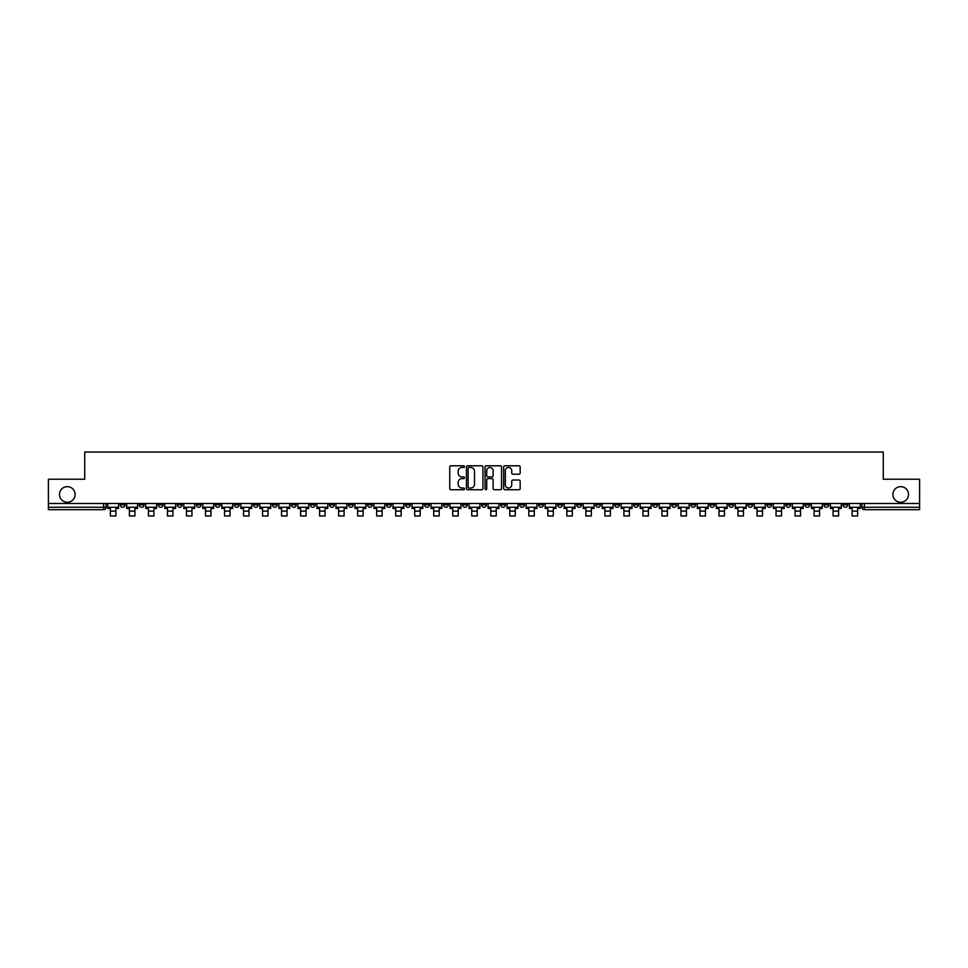 <?xml version="1.0" encoding="UTF-8"?>
<svg xmlns="http://www.w3.org/2000/svg" width="968" height="968" viewBox="0 0 968 968"><rect width="100%" height="100%" fill="white"/><g stroke="black" fill="none" stroke-linecap="round" stroke-linejoin="round"><path stroke-width="1.45" d="M464.495 466.624A0.835 0.835 0 0 0 463.66 465.789L450.943 465.789A1.198 1.198 0 0 0 449.745 466.987L449.745 488.525A1.198 1.198 0 0 0 450.943 489.723L463.66 489.723A0.835 0.835 0 0 0 464.495 488.876A0.835 0.835 0 0 0 463.66 488.041L462.014 488.041A3.824 3.824 0 0 1 458.179 484.218L458.179 482.415A3.824 3.824 0 0 1 462.014 478.591L463.66 478.591A0.835 0.835 0 0 0 464.495 477.756A0.835 0.835 0 0 0 463.66 476.909L462.014 476.909A3.824 3.824 0 0 1 458.179 473.086L458.179 471.295A3.824 3.824 0 0 1 462.014 467.459L463.66 467.459A0.835 0.835 0 0 0 464.495 466.624M892.895 494.454A7.804 7.804 0 0 0 900.7 502.259A7.804 7.804 0 0 0 908.504 494.454A7.804 7.804 0 0 0 900.7 486.65A7.804 7.804 0 0 0 892.895 494.454M59.496 494.454A7.804 7.804 0 0 0 67.3 502.259A7.804 7.804 0 0 0 75.105 494.454A7.804 7.804 0 0 0 67.3 486.65A7.804 7.804 0 0 0 59.496 494.454M747.828 503.481L747.828 504.812L752.705 504.812A2.444 2.444 0 0 1 750.26 507.256A2.444 2.444 0 0 1 747.828 504.812L747.828 503.481M633.713 503.481L633.713 504.812L638.59 504.812A2.444 2.444 0 0 1 636.145 507.256A2.444 2.444 0 0 1 633.713 504.812L633.713 503.481M614.692 503.481L614.692 504.812L619.568 504.812A2.444 2.444 0 0 1 617.136 507.256A2.444 2.444 0 0 1 614.692 504.812L614.692 503.481M500.577 503.481L500.577 504.812L505.453 504.812A2.444 2.444 0 0 1 503.021 507.256A2.444 2.444 0 0 1 500.577 504.812L500.577 503.481M481.556 503.481L481.556 504.812L486.444 504.812A2.444 2.444 0 0 1 484 507.256A2.444 2.444 0 0 1 481.556 504.812L481.556 503.481M462.547 503.481L462.547 504.812L467.423 504.812A2.444 2.444 0 0 1 464.979 507.256A2.444 2.444 0 0 1 462.547 504.812L462.547 503.481M424.504 503.481L424.504 504.812L429.381 504.812A2.444 2.444 0 0 1 426.949 507.256A2.444 2.444 0 0 1 424.504 504.812L424.504 503.481M386.474 504.812L386.474 503.481L386.474 504.812A2.444 2.444 0 0 0 388.906 507.256A2.444 2.444 0 0 1 386.474 504.812L391.35 504.812A2.444 2.444 0 0 1 388.906 507.256A2.444 2.444 0 0 0 391.35 504.812L391.35 503.481L391.35 504.812M367.453 504.812L367.453 503.481L367.453 504.812A2.444 2.444 0 0 0 369.885 507.256A2.444 2.444 0 0 1 367.453 504.812L372.329 504.812A2.444 2.444 0 0 1 369.885 507.256M348.432 504.812L348.432 503.481L348.432 504.812A2.444 2.444 0 0 0 350.864 507.256A2.444 2.444 0 0 1 348.432 504.812L353.308 504.812A2.444 2.444 0 0 1 350.864 507.256A2.444 2.444 0 0 0 353.308 504.812L353.308 503.481L353.308 504.812M329.41 503.481L329.41 504.812L334.287 504.812A2.444 2.444 0 0 1 331.855 507.256A2.444 2.444 0 0 1 329.41 504.812L329.41 503.481M310.389 503.481L310.389 504.812L315.266 504.812A2.444 2.444 0 0 1 312.833 507.256A2.444 2.444 0 0 1 310.389 504.812L310.389 503.481M291.38 503.481L291.38 504.812L296.256 504.812A2.444 2.444 0 0 1 293.812 507.256A2.444 2.444 0 0 1 291.38 504.812L291.38 503.481M272.359 504.812L272.359 503.481L272.359 504.812A2.444 2.444 0 0 0 274.791 507.256A2.444 2.444 0 0 1 272.359 504.812L277.235 504.812A2.444 2.444 0 0 1 274.791 507.256M234.316 504.812L234.316 503.481L234.316 504.812A2.444 2.444 0 0 0 236.761 507.256A2.444 2.444 0 0 1 234.316 504.812L239.193 504.812A2.444 2.444 0 0 1 236.761 507.256A2.444 2.444 0 0 0 239.193 504.812L239.193 503.481L239.193 504.812M215.295 504.812L215.295 503.481L215.295 504.812A2.444 2.444 0 0 0 217.739 507.256A2.444 2.444 0 0 1 215.295 504.812L220.172 504.812A2.444 2.444 0 0 1 217.739 507.256A2.444 2.444 0 0 0 220.172 504.812L220.172 503.481L220.172 504.812M196.286 504.812L196.286 503.481L196.286 504.812A2.444 2.444 0 0 0 198.718 507.256A2.444 2.444 0 0 1 196.286 504.812L201.162 504.812A2.444 2.444 0 0 1 198.718 507.256A2.444 2.444 0 0 0 201.162 504.812L201.162 503.481L201.162 504.812M177.265 504.812L177.265 503.481L177.265 504.812A2.444 2.444 0 0 0 179.697 507.256A2.444 2.444 0 0 1 177.265 504.812L182.141 504.812A2.444 2.444 0 0 1 179.697 507.256M158.244 504.812L158.244 503.481L158.244 504.812A2.444 2.444 0 0 0 160.688 507.256A2.444 2.444 0 0 1 158.244 504.812L163.12 504.812A2.444 2.444 0 0 1 160.688 507.256A2.444 2.444 0 0 0 163.12 504.812L163.12 503.481L163.12 504.812M139.223 504.812L139.223 503.481L139.223 504.812A2.444 2.444 0 0 0 141.667 507.256A2.444 2.444 0 0 1 139.223 504.812L144.099 504.812A2.444 2.444 0 0 1 141.667 507.256A2.444 2.444 0 0 0 144.099 504.812L144.099 503.481L144.099 504.812M518.969 474.223A1.198 1.198 0 0 0 520.167 473.025L520.167 466.987A1.198 1.198 0 0 0 518.969 465.789L504.848 465.789A1.198 1.198 0 0 0 503.65 466.987L503.65 488.525A1.198 1.198 0 0 0 504.848 489.723L518.969 489.723A1.198 1.198 0 0 0 520.167 488.525L520.167 481.217A1.198 1.198 0 0 0 518.969 480.031L512.931 480.031A1.198 1.198 0 0 0 511.733 481.217L511.733 484.847A3.206 3.206 0 0 1 508.527 488.041A3.206 3.206 0 0 1 505.332 484.847L505.332 470.666A3.206 3.206 0 0 1 508.527 467.459A3.206 3.206 0 0 1 511.733 470.666L511.733 473.025A1.198 1.198 0 0 0 512.931 474.223L518.969 474.223M48.4 503.481L48.4 479.221L84.736 479.221L84.736 452.032L883.264 452.032L883.264 479.221L919.6 479.221L919.6 503.481L48.4 503.481L48.4 507.256L106.069 507.256L106.069 503.481L106.069 507.256A2.444 2.444 0 0 1 103.624 509.688L48.4 509.688L48.4 507.256M482.947 466.987A1.198 1.198 0 0 0 481.761 465.789L467.641 465.789A1.198 1.198 0 0 0 466.443 466.987L466.443 488.525A1.198 1.198 0 0 0 467.641 489.723L481.761 489.723A1.198 1.198 0 0 0 482.947 488.525L482.947 466.987M486.238 465.789L500.359 465.789A1.198 1.198 0 0 1 501.557 466.987L501.557 488.525A1.198 1.198 0 0 1 500.359 489.723L494.321 489.723A1.198 1.198 0 0 1 493.123 488.525L493.123 479.789A1.198 1.198 0 0 0 491.925 478.591L487.92 478.591A1.198 1.198 0 0 0 486.722 479.789L486.722 488.876A0.835 0.835 0 0 1 485.888 489.723A0.835 0.835 0 0 1 485.053 488.876L485.053 466.987A1.198 1.198 0 0 1 486.238 465.789M861.931 503.481L861.931 507.256L919.6 507.256L919.6 509.688L864.376 509.688A2.444 2.444 0 0 1 861.931 507.256A2.444 2.444 0 0 0 864.376 509.688L864.376 503.481M919.6 503.481L919.6 507.256M847.786 504.812L847.786 503.481L847.786 504.812A2.444 2.444 0 0 1 845.354 507.256A2.444 2.444 0 0 1 842.91 504.812L847.786 504.812A2.444 2.444 0 0 1 845.354 507.256M842.91 503.481L842.91 504.812M828.777 503.481L828.777 504.812A2.444 2.444 0 0 1 826.333 507.256A2.444 2.444 0 0 1 823.901 504.812A2.444 2.444 0 0 0 826.333 507.256M823.901 503.481L823.901 504.812L828.777 504.812M809.756 503.481L809.756 504.812A2.444 2.444 0 0 1 807.312 507.256A2.444 2.444 0 0 1 804.88 504.812L809.756 504.812A2.444 2.444 0 0 1 807.312 507.256M804.88 503.481L804.88 504.812M790.735 503.481L790.735 504.812A2.444 2.444 0 0 1 788.303 507.256A2.444 2.444 0 0 1 785.859 504.812A2.444 2.444 0 0 0 788.303 507.256M785.859 503.481L785.859 504.812L790.735 504.812M771.714 503.481L771.714 504.812A2.444 2.444 0 0 1 769.282 507.256A2.444 2.444 0 0 1 766.837 504.812L771.714 504.812M766.837 503.481L766.837 504.812M752.705 503.481L752.705 504.812A2.444 2.444 0 0 1 750.26 507.256M733.683 503.481L733.683 504.812A2.444 2.444 0 0 1 731.239 507.256A2.444 2.444 0 0 1 728.807 504.812L733.683 504.812M728.807 503.481L728.807 504.812M714.662 503.481L714.662 504.812A2.444 2.444 0 0 1 712.218 507.256A2.444 2.444 0 0 1 709.786 504.812L714.662 504.812M709.786 503.481L709.786 504.812M695.641 503.481L695.641 504.812A2.444 2.444 0 0 1 693.209 507.256A2.444 2.444 0 0 1 690.765 504.812A2.444 2.444 0 0 0 693.209 507.256M690.765 503.481L690.765 504.812L695.641 504.812M676.62 503.481L676.62 504.812A2.444 2.444 0 0 1 674.188 507.256A2.444 2.444 0 0 1 671.744 504.812L676.62 504.812M671.744 503.481L671.744 504.812M657.611 503.481L657.611 504.812A2.444 2.444 0 0 1 655.167 507.256A2.444 2.444 0 0 1 652.735 504.812L657.611 504.812M652.735 503.481L652.735 504.812M638.59 503.481L638.59 504.812M619.568 503.481L619.568 504.812L619.568 503.481M600.547 503.481L600.547 504.812A2.444 2.444 0 0 1 598.115 507.256A2.444 2.444 0 0 1 595.671 504.812L600.547 504.812M595.671 503.481L595.671 504.812M581.526 503.481L581.526 504.812A2.444 2.444 0 0 1 579.094 507.256A2.444 2.444 0 0 1 576.65 504.812L581.526 504.812M576.65 503.481L576.65 504.812M562.517 503.481L562.517 504.812A2.444 2.444 0 0 1 560.073 507.256A2.444 2.444 0 0 1 557.641 504.812L562.517 504.812M557.641 503.481L557.641 504.812M543.496 503.481L543.496 504.812A2.444 2.444 0 0 1 541.051 507.256A2.444 2.444 0 0 1 538.619 504.812L543.496 504.812M538.619 503.481L538.619 504.812M524.474 503.481L524.474 504.812A2.444 2.444 0 0 1 522.042 507.256A2.444 2.444 0 0 1 519.598 504.812L524.474 504.812M519.598 503.481L519.598 504.812M505.453 503.481L505.453 504.812A2.444 2.444 0 0 1 503.021 507.256M486.444 503.481L486.444 504.812M467.423 504.812L467.423 503.481L467.423 504.812A2.444 2.444 0 0 1 464.979 507.256M448.402 503.481L448.402 504.812A2.444 2.444 0 0 1 445.958 507.256A2.444 2.444 0 0 1 443.526 504.812A2.444 2.444 0 0 0 445.958 507.256A2.444 2.444 0 0 0 448.402 504.812L443.526 504.812L443.526 503.481M429.381 504.812L429.381 503.481L429.381 504.812A2.444 2.444 0 0 1 426.949 507.256M410.359 503.481L410.359 504.812A2.444 2.444 0 0 1 407.927 507.256A2.444 2.444 0 0 1 405.483 504.812A2.444 2.444 0 0 0 407.927 507.256M405.483 503.481L405.483 504.812L410.359 504.812M372.329 503.481L372.329 504.812L372.329 503.481M334.287 504.812L334.287 503.481L334.287 504.812A2.444 2.444 0 0 1 331.855 507.256M315.266 504.812L315.266 503.481L315.266 504.812A2.444 2.444 0 0 1 312.833 507.256M296.256 504.812L296.256 503.481L296.256 504.812A2.444 2.444 0 0 1 293.812 507.256M277.235 503.481L277.235 504.812L277.235 503.481M258.214 504.812L258.214 503.481L258.214 504.812A2.444 2.444 0 0 1 255.782 507.256A2.444 2.444 0 0 1 253.338 504.812L258.214 504.812A2.444 2.444 0 0 1 255.782 507.256M253.338 503.481L253.338 504.812M182.141 503.481L182.141 504.812L182.141 503.481M125.09 503.481L125.09 504.812A2.444 2.444 0 0 1 122.646 507.256A2.444 2.444 0 0 1 120.213 504.812A2.444 2.444 0 0 0 122.646 507.256A2.444 2.444 0 0 0 125.09 504.812L125.09 503.481M120.213 503.481L120.213 504.812L125.09 504.812M103.624 503.481L103.624 509.688A2.444 2.444 0 0 0 106.069 507.256M468.948 467.459A0.835 0.835 0 0 0 468.113 468.294L468.113 487.206A0.835 0.835 0 0 0 468.948 488.041L470.69 488.041A3.824 3.824 0 0 0 474.514 484.218L474.514 471.295A3.824 3.824 0 0 0 470.69 467.459L468.948 467.459M493.123 470.726A3.206 3.206 0 0 0 489.929 467.52A3.206 3.206 0 0 0 486.722 470.726L486.722 475.711A1.198 1.198 0 0 0 487.92 476.909L491.925 476.909A1.198 1.198 0 0 0 493.123 475.711L493.123 470.726M107.714 507.256L118.556 507.256L118.556 508.478L115.882 508.478L115.882 515.968L110.388 515.968L110.388 508.478L107.714 508.478L107.714 503.481M118.556 507.256L118.556 503.481M126.735 507.256L137.577 507.256L137.577 508.478L134.903 508.478L134.903 515.968L129.41 515.968L129.41 508.478L126.735 508.478L126.735 503.481M137.577 507.256L137.577 503.481M145.744 507.256L156.598 507.256L156.598 508.478L153.912 508.478L153.912 515.968L148.431 515.968L148.431 508.478L145.744 508.478L145.744 503.481M156.598 507.256L156.598 503.481M164.766 507.256L175.619 507.256L175.619 508.478L172.933 508.478L172.933 515.968L167.452 515.968L167.452 508.478L164.766 508.478L164.766 503.481M175.619 507.256L175.619 503.481M183.787 507.256L194.641 507.256L194.641 508.478L191.954 508.478L191.954 515.968L186.473 515.968L186.473 508.478L183.787 508.478L183.787 503.481M194.641 507.256L194.641 503.481M202.808 507.256L213.65 507.256L213.65 508.478L210.976 508.478L210.976 515.968L205.482 515.968L205.482 508.478L202.808 508.478L202.808 503.481M213.65 507.256L213.65 503.481M221.817 507.256L232.671 507.256L232.671 508.478L229.997 508.478L229.997 515.968L224.503 515.968L224.503 508.478L221.817 508.478L221.817 503.481M232.671 507.256L232.671 503.481M240.838 507.256L251.692 507.256L251.692 508.478L249.006 508.478L249.006 515.968L243.525 515.968L243.525 508.478L240.838 508.478L240.838 503.481M251.692 507.256L251.692 503.481M259.86 507.256L270.713 507.256L270.713 508.478L268.027 508.478L268.027 515.968L262.546 515.968L262.546 508.478L259.86 508.478L259.86 503.481M270.713 507.256L270.713 503.481M278.881 507.256L289.734 507.256L289.734 508.478L287.048 508.478L287.048 515.968L281.567 515.968L281.567 508.478L278.881 508.478L278.881 503.481M289.734 507.256L289.734 503.481M297.902 507.256L308.744 507.256L308.744 508.478L306.07 508.478L306.07 515.968L300.576 515.968L300.576 508.478L297.902 508.478L297.902 503.481M308.744 507.256L308.744 503.481M316.911 507.256L327.765 507.256L327.765 508.478L325.079 508.478L325.079 515.968L319.597 515.968L319.597 508.478L316.911 508.478L316.911 503.481M327.765 507.256L327.765 503.481M335.932 507.256L346.786 507.256L346.786 508.478L344.1 508.478L344.1 515.968L338.619 515.968L338.619 508.478L335.932 508.478L335.932 503.481M346.786 507.256L346.786 503.481M354.954 507.256L365.807 507.256L365.807 508.478L363.121 508.478L363.121 515.968L357.64 515.968L357.64 508.478L354.954 508.478L354.954 503.481M365.807 507.256L365.807 503.481M373.975 507.256L384.828 507.256L384.828 508.478L382.142 508.478L382.142 515.968L376.649 515.968L376.649 508.478L373.975 508.478L373.975 503.481M384.828 507.256L384.828 503.481M392.996 507.256L403.837 507.256L403.837 508.478L401.163 508.478L401.163 515.968L395.67 515.968L395.67 508.478L392.996 508.478L392.996 503.481M403.837 507.256L403.837 503.481M412.005 507.256L422.859 507.256L422.859 508.478L420.173 508.478L420.173 515.968L414.691 515.968L414.691 508.478L412.005 508.478L412.005 503.481M422.859 507.256L422.859 503.481M431.026 507.256L441.88 507.256L441.88 508.478L439.194 508.478L439.194 515.968L433.712 515.968L433.712 508.478L431.026 508.478L431.026 503.481M441.88 507.256L441.88 503.481M450.047 507.256L460.901 507.256L460.901 508.478L458.215 508.478L458.215 515.968L452.734 515.968L452.734 508.478L450.047 508.478L450.047 503.481M460.901 507.256L460.901 503.481M469.069 507.256L479.91 507.256L479.91 508.478L477.236 508.478L477.236 515.968L471.743 515.968L471.743 508.478L469.069 508.478L469.069 503.481M479.91 507.256L479.91 503.481M488.09 507.256L498.931 507.256L498.931 508.478L496.257 508.478L496.257 515.968L490.764 515.968L490.764 508.478L488.09 508.478L488.09 503.481M498.931 507.256L498.931 503.481M507.099 507.256L517.953 507.256L517.953 508.478L515.266 508.478L515.266 515.968L509.785 515.968L509.785 508.478L507.099 508.478L507.099 503.481M517.953 507.256L517.953 503.481M526.12 507.256L536.974 507.256L536.974 508.478L534.288 508.478L534.288 515.968L528.806 515.968L528.806 508.478L526.12 508.478L526.12 503.481M536.974 507.256L536.974 503.481M545.141 507.256L555.995 507.256L555.995 508.478L553.309 508.478L553.309 515.968L547.827 515.968L547.827 508.478L545.141 508.478L545.141 503.481M555.995 507.256L555.995 503.481M564.163 507.256L575.004 507.256L575.004 508.478L572.33 508.478L572.33 515.968L566.837 515.968L566.837 508.478L564.163 508.478L564.163 503.481M575.004 507.256L575.004 503.481M583.172 507.256L594.025 507.256L594.025 508.478L591.351 508.478L591.351 515.968L585.858 515.968L585.858 508.478L583.172 508.478L583.172 503.481M594.025 507.256L594.025 503.481M602.193 507.256L613.046 507.256L613.046 508.478L610.36 508.478L610.36 515.968L604.879 515.968L604.879 508.478L602.193 508.478L602.193 503.481M613.046 507.256L613.046 503.481M621.214 507.256L632.068 507.256L632.068 508.478L629.381 508.478L629.381 515.968L623.9 515.968L623.9 508.478L621.214 508.478L621.214 503.481M632.068 507.256L632.068 503.481M640.235 507.256L651.089 507.256L651.089 508.478L648.403 508.478L648.403 515.968L642.921 515.968L642.921 508.478L640.235 508.478L640.235 503.481M651.089 507.256L651.089 503.481M659.256 507.256L670.098 507.256L670.098 508.478L667.424 508.478L667.424 515.968L661.93 515.968L661.93 508.478L659.256 508.478L659.256 503.481M670.098 507.256L670.098 503.481M678.265 507.256L689.119 507.256L689.119 508.478L686.433 508.478L686.433 515.968L680.952 515.968L680.952 508.478L678.265 508.478L678.265 503.481M689.119 507.256L689.119 503.481M697.287 507.256L708.14 507.256L708.14 508.478L705.454 508.478L705.454 515.968L699.973 515.968L699.973 508.478L697.287 508.478L697.287 503.481M708.14 507.256L708.14 503.481M716.308 507.256L727.162 507.256L727.162 508.478L724.475 508.478L724.475 515.968L718.994 515.968L718.994 508.478L716.308 508.478L716.308 503.481M727.162 507.256L727.162 503.481M735.329 507.256L746.183 507.256L746.183 508.478L743.497 508.478L743.497 515.968L738.003 515.968L738.003 508.478L735.329 508.478L735.329 503.481M746.183 507.256L746.183 503.481M754.35 507.256L765.192 507.256L765.192 508.478L762.518 508.478L762.518 515.968L757.024 515.968L757.024 508.478L754.35 508.478L754.35 503.481M765.192 507.256L765.192 503.481M773.359 507.256L784.213 507.256L784.213 508.478L781.527 508.478L781.527 515.968L776.046 515.968L776.046 508.478L773.359 508.478L773.359 503.481M784.213 507.256L784.213 503.481M792.381 507.256L803.234 507.256L803.234 508.478L800.548 508.478L800.548 515.968L795.067 515.968L795.067 508.478L792.381 508.478L792.381 503.481M803.234 507.256L803.234 503.481M811.402 507.256L822.255 507.256L822.255 508.478L819.569 508.478L819.569 515.968L814.088 515.968L814.088 508.478L811.402 508.478L811.402 503.481M822.255 507.256L822.255 503.481M830.423 507.256L841.265 507.256L841.265 508.478L838.59 508.478L838.59 515.968L833.097 515.968L833.097 508.478L830.423 508.478L830.423 503.481M841.265 507.256L841.265 503.481M849.444 507.256L860.286 507.256L860.286 508.478L857.612 508.478L857.612 515.968L852.118 515.968L852.118 508.478L849.444 508.478L849.444 503.481M860.286 507.256L860.286 503.481M110.388 511.092L115.882 511.092M110.388 515.968L115.882 515.968M129.41 511.092L134.903 511.092M129.41 515.968L134.903 515.968M148.431 511.092L153.912 511.092M148.431 515.968L153.912 515.968M167.452 511.092L172.933 511.092M167.452 515.968L172.933 515.968M186.473 511.092L191.954 511.092M186.473 515.968L191.954 515.968M205.482 511.092L210.976 511.092M205.482 515.968L210.976 515.968M224.503 511.092L229.997 511.092M224.503 515.968L229.997 515.968M243.525 511.092L249.006 511.092M243.525 515.968L249.006 515.968M262.546 511.092L268.027 511.092M262.546 515.968L268.027 515.968M281.567 511.092L287.048 511.092M281.567 515.968L287.048 515.968M300.576 511.092L306.07 511.092M300.576 515.968L306.07 515.968M319.597 511.092L325.079 511.092M319.597 515.968L325.079 515.968M338.619 511.092L344.1 511.092M338.619 515.968L344.1 515.968M357.64 511.092L363.121 511.092M357.64 515.968L363.121 515.968M376.649 511.092L382.142 511.092M376.649 515.968L382.142 515.968M395.67 511.092L401.163 511.092M395.67 515.968L401.163 515.968M414.691 511.092L420.173 511.092M414.691 515.968L420.173 515.968M433.712 511.092L439.194 511.092M433.712 515.968L439.194 515.968M452.734 511.092L458.215 511.092M452.734 515.968L458.215 515.968M471.743 511.092L477.236 511.092M471.743 515.968L477.236 515.968M490.764 511.092L496.257 511.092M490.764 515.968L496.257 515.968M509.785 511.092L515.266 511.092M509.785 515.968L515.266 515.968M528.806 511.092L534.288 511.092M528.806 515.968L534.288 515.968M547.827 511.092L553.309 511.092M547.827 515.968L553.309 515.968M566.837 511.092L572.33 511.092M566.837 515.968L572.33 515.968M585.858 511.092L591.351 511.092M585.858 515.968L591.351 515.968M604.879 511.092L610.36 511.092M604.879 515.968L610.36 515.968M623.9 511.092L629.381 511.092M623.9 515.968L629.381 515.968M642.921 511.092L648.403 511.092M642.921 515.968L648.403 515.968M661.93 511.092L667.424 511.092M661.93 515.968L667.424 515.968M680.952 511.092L686.433 511.092M680.952 515.968L686.433 515.968M699.973 511.092L705.454 511.092M699.973 515.968L705.454 515.968M718.994 511.092L724.475 511.092M718.994 515.968L724.475 515.968M738.003 511.092L743.497 511.092M738.003 515.968L743.497 515.968M757.024 511.092L762.518 511.092M757.024 515.968L762.518 515.968M776.046 511.092L781.527 511.092M776.046 515.968L781.527 515.968M795.067 511.092L800.548 511.092M795.067 515.968L800.548 515.968M814.088 511.092L819.569 511.092M814.088 515.968L819.569 515.968M833.097 511.092L838.59 511.092M833.097 515.968L838.59 515.968M852.118 511.092L857.612 511.092M852.118 515.968L857.612 515.968"/></g></svg>
